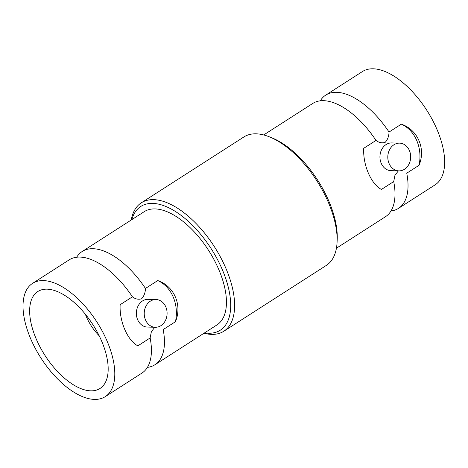 <?xml version="1.0" encoding="UTF-8"?>
<svg xmlns="http://www.w3.org/2000/svg" width="468" height="468" viewBox="0 0 468 468"><rect width="100%" height="100%" fill="white"/><g stroke="black" fill="none" stroke-linecap="round" stroke-linejoin="round"><path stroke-width="0.7" d="M99.193 335.784A31.918 15.783 57.3 0 1 97.917 334.462A31.918 15.783 57.3 0 1 85.352 314.221M223.821 331.233L326.325 265.414A76.319 37.738 -122.7 0 0 337.065 242.412A76.319 37.738 -122.7 0 0 269.24 136.779A76.319 37.738 -122.7 0 0 256.09 133.825A76.319 37.738 -122.7 0 0 243.851 136.972L141.348 202.79A76.319 37.738 57.3 0 1 153.586 199.643A76.319 37.738 57.3 0 1 220.563 257.236A76.319 37.738 57.3 0 1 223.821 331.233A76.319 37.738 57.3 0 1 211.583 334.386A76.319 37.738 57.3 0 1 203.972 333.257M131.245 220.001A76.319 37.738 57.3 0 1 141.348 202.79M131.853 219.609A73.546 36.364 57.3 0 1 209.301 245.858A73.546 36.364 57.3 0 1 208.5 333.239A73.546 36.364 57.3 0 1 204.574 332.871M147.408 367.38A67.298 33.275 -122.7 0 0 154.926 364.748L216.912 324.95A67.298 33.275 -122.7 0 0 214.046 259.693A67.298 33.275 -122.7 0 0 154.978 208.909A67.298 33.275 -122.7 0 0 144.191 211.688L82.204 251.486A67.298 33.275 -122.7 0 0 76.682 257.23M145.507 319.919A13.876 11.437 91.4 0 0 155.306 327.272A13.876 11.437 91.4 0 0 167.088 313.689A13.876 11.437 91.4 0 0 156.008 299.532A13.876 11.437 91.4 0 0 145.507 319.919M175.447 321.703C182.438 305.23 174.213 286.106 157.739 280.566A34.69 28.589 -88.6 0 1 175.447 321.703L163.174 329.589A67.298 33.275 -122.7 0 1 154.926 364.748M157.739 280.566L145.466 288.452A67.298 33.275 -122.7 0 0 92.992 248.713A67.298 33.275 -122.7 0 0 82.204 251.486M156.008 299.532L148.151 299.333A13.876 11.437 91.4 0 0 137.65 319.72A13.876 11.437 91.4 0 0 147.449 327.073L155.306 327.272M145.466 288.452C145.332 292.687 144.045 296.127 141.588 298.777C138.399 299.742 135.346 299.087 132.426 296.817L120.147 304.703C119.246 321.34 127.477 340.47 137.855 345.846L150.134 337.96A67.298 33.275 57.3 0 1 148.292 365.783A67.298 33.275 57.3 0 1 141.892 373.119L105.277 396.63A67.298 33.275 -122.7 0 0 102.404 331.379A67.298 33.275 -122.7 0 0 43.343 280.589A67.298 33.275 -122.7 0 0 32.549 283.368A67.298 33.275 -122.7 0 0 40.909 357.979A67.298 33.275 -122.7 0 0 105.277 396.63M150.134 337.96L151.357 331.742L154.779 327.261M32.549 283.368L69.165 259.857A67.298 33.275 57.3 0 1 78.501 257.09A67.298 33.275 57.3 0 1 79.958 257.084A67.298 33.275 57.3 0 1 132.426 296.817M36.305 339.177A57.587 28.472 57.3 0 1 37.797 291.541A57.587 28.472 57.3 0 1 92.875 324.616A57.587 28.472 57.3 0 1 100.029 388.458A57.587 28.472 57.3 0 1 36.305 339.177M337.065 242.412L337.206 239.61A73.546 36.364 -122.7 0 0 271.844 137.82L269.24 136.779M389.089 163.519A13.876 11.437 91.4 0 0 398.888 170.873A13.876 11.437 91.4 0 0 410.67 157.289A13.876 11.437 91.4 0 0 399.584 143.132A13.876 11.437 91.4 0 0 389.089 163.519M263.7 134.948L312.747 103.457A67.298 33.275 57.3 0 1 322.078 100.69A67.298 33.275 57.3 0 1 323.534 100.678A67.298 33.275 57.3 0 1 376.003 140.418L363.73 148.303C362.829 164.935 371.06 184.07 381.438 189.441L393.717 181.561A67.298 33.275 57.3 0 1 391.874 209.383A67.298 33.275 57.3 0 1 385.468 216.719L336.428 248.21M399.584 143.132L391.728 142.933A13.876 11.437 91.4 0 0 381.227 163.32A13.876 11.437 91.4 0 0 391.032 170.674L398.888 170.873M419.03 165.303C426.015 148.83 417.789 129.706 401.322 124.166A34.69 28.589 -88.6 0 1 419.03 165.303L406.75 173.189A67.298 33.275 -122.7 0 1 398.508 208.348A67.298 33.275 -122.7 0 1 390.991 210.98M401.322 124.166L389.043 132.046A67.298 33.275 -122.7 0 0 336.574 92.307A67.298 33.275 -122.7 0 0 325.781 95.086A67.298 33.275 -122.7 0 0 320.264 100.831M389.043 132.046C388.914 136.287 387.621 139.727 385.164 142.377C381.982 143.337 378.928 142.687 376.003 140.418M393.717 181.561L394.939 175.342L398.356 170.861M398.508 208.348L435.123 184.837A67.298 33.275 -122.7 0 0 432.251 119.586A67.298 33.275 -122.7 0 0 373.189 68.796A67.298 33.275 -122.7 0 0 362.396 71.575L325.781 95.086"/></g></svg>
